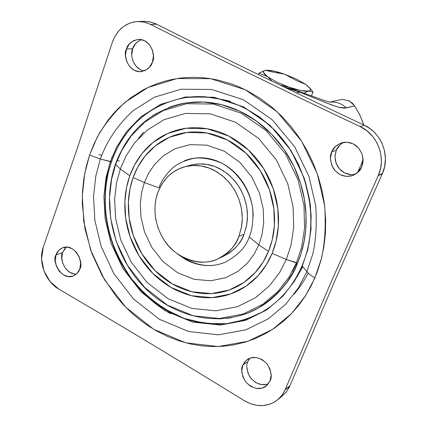 <?xml version="1.0" encoding="UTF-8"?>
<svg xmlns="http://www.w3.org/2000/svg" width="427" height="427" viewBox="0 0 427 427"><rect width="100%" height="100%" fill="white"/><g stroke="black" fill="none" stroke-linecap="round" stroke-linejoin="round"><path stroke-width="0.64" d="M265.637 70.3L263.726 70.989L263.406 72.355L267.521 76.7L258.954 73.145L258.404 74.57L258.954 73.145L267.521 76.7L277.016 82.187L289.298 87.284L300.88 90.54L308.534 91.068L303.955 93.065L310.071 90.412L310.429 89.707L310.258 88.789L305.785 84.402L297.075 80.874L305.785 84.402L309.863 88.079C310.925 89.665 310.482 90.663 308.534 91.068L313.028 92.093L311.523 95.824L313.028 92.093L308.534 91.068C304.723 91.608 298.313 90.348 289.298 87.284L280.107 85.09L289.298 87.284L296.509 90.545L277.016 82.187L267.521 76.7L272.25 81.29L267.521 76.7C262.696 73.054 262.071 70.919 265.637 70.3C269.709 69.943 276.05 71.25 284.66 74.213L296.439 79.091L284.66 74.213L297.075 80.874L284.66 74.213L270.601 71.571L284.66 74.213L273.435 71.005L265.637 70.3L270.601 71.571M265.38 70.338L258.954 73.145L265.151 70.38M313.028 92.093L309.81 88.005M305.785 84.402L296.439 79.091L305.785 84.402M219.756 258.052L223.054 256.499C234.428 250.211 241.436 242.766 244.079 234.172L238.848 236.505C236.195 245.183 229.139 252.693 217.679 259.029C201.891 267.083 175.497 258.981 163.792 239.574C152.156 220.562 154.152 202.243 157.905 192.315L161.732 184.368L166.962 177.509C170.928 173.309 175.556 170.159 180.84 168.067C186.135 165.986 191.696 165.142 197.53 165.543C203.364 165.954 209.022 167.597 214.498 170.474L222.248 175.577L229.064 182.222L234.69 190.132L238.869 198.998L241.447 208.451L242.301 218.117L241.431 227.596L238.848 236.505C236.547 242.248 233.313 247.169 229.134 251.263C224.949 255.351 220.161 258.314 214.781 260.16C209.395 261.991 203.828 262.589 198.075 261.959L192.006 260.828L186.129 258.805L180.445 255.896L174.141 251.391L168.521 245.861L164.432 240.556L161.032 234.807L157.873 227.329L155.818 219.531L155.006 212.908L155.102 204.917L156.09 198.502L157.905 192.315L160.675 186.209L164.859 179.927L168.612 175.86L173.239 172.118L178.785 168.948L185.227 166.647L192.774 165.5L200.903 165.922L209.214 168.105L217.252 172.049L224.549 177.563L230.74 184.283L235.592 191.744L239.045 199.484L241.18 207.106L242.173 214.301L242.226 220.898L241.565 226.801L238.848 236.505L244.079 234.172L246.779 224.559L247.441 218.715L247.388 212.182L246.411 205.056L244.297 197.514L240.876 189.855L236.072 182.468L229.939 175.823L222.702 170.368L214.728 166.466L206.481 164.31L198.416 163.893L190.928 165.041L185.457 166.583M222.958 256.542L228.995 253.238L234.423 248.797C238.576 244.735 241.789 239.857 244.079 234.172L246.646 225.344L247.516 215.955L246.678 206.39L244.121 197.028L239.99 188.254L234.412 180.434L227.655 173.853L219.969 168.809C214.541 165.964 208.926 164.342 203.135 163.936L196.014 164.085L189.177 165.532M262.045 312.1L266.197 309.538L261.964 312.148L245.45 319.599L226.422 323.703L205.633 323.522L184.234 318.462L163.637 308.518L145.196 294.32L129.963 277.032L118.476 258.036L110.764 238.666L106.462 219.98L104.999 202.686L105.725 187.165L108.042 173.527L111.452 161.737L110.337 161.625L106.067 177.44L103.91 196.441L105.085 218.565L110.993 243.112L122.869 268.46L141.214 292.031L165.217 310.755L192.63 322.097L220.38 325.038L245.642 320.341L266.645 309.991L282.807 296.29L294.449 281.206L302.311 266.106L307.83 249.533L311.043 229.171L310.429 205.056L304.221 178.091L290.936 150.437L270.216 125.469L243.529 106.883L214.05 97.26L185.494 96.966L160.733 104.311L141.134 116.651L126.718 131.441L116.768 146.813L110.337 161.625L100.35 159.041C105.949 143.44 116.021 126.232 133.261 110.593L154.275 97.244L180.877 89.232L211.616 89.451L243.417 99.747L272.25 119.757L294.657 146.717L309.02 176.602L315.724 205.75C316.93 223.881 315.975 239.894 312.868 253.787L306.885 271.657L302.311 266.106L307.83 249.533L311.043 229.171L310.429 205.056L304.221 178.091L290.936 150.437L270.216 125.469L243.529 106.883L214.05 97.26L185.494 96.966L160.733 104.311L141.134 116.651L126.718 131.441L116.768 146.813L110.337 161.625L106.067 177.44L103.91 196.441L105.085 218.565L110.993 243.112L122.869 268.46L141.214 292.031L165.217 310.755L192.63 322.097L220.38 325.038L245.642 320.341L266.645 309.991L282.807 296.29L294.449 281.206L302.311 266.106L302.231 265.535L302.311 266.106L306.885 271.657L298.377 287.921L285.786 304.136L268.337 318.83L245.701 329.879L218.512 334.816L188.702 331.533L159.298 319.241L133.576 299.065L113.924 273.739L101.188 246.523L94.837 220.183L93.54 196.441L95.813 176.036L100.35 159.041C105.949 143.44 116.021 126.232 133.261 110.593L154.275 97.244L180.877 89.232L211.616 89.451L243.417 99.747L272.25 119.757L294.657 146.717L309.02 176.602L315.724 205.75C316.93 223.881 315.975 239.894 312.868 253.787L306.885 271.657L310.039 274.849L314.87 278.009L321.467 258.468C324.904 243.262 325.972 225.718 324.675 205.841L317.341 173.885L301.579 141.129L276.984 111.618L245.376 89.793L210.57 78.659L177.008 78.573L148.041 87.46L125.212 102.128C113.086 113.657 103.686 125.501 97.004 137.665L89.606 155.028L100.35 159.041L111.554 161.716C102.736 185.9 98.84 231.818 130.059 276.99C144.054 295.287 163.045 310.093 184.325 318.414C198.699 322.695 212.763 324.445 226.507 323.655C239.659 321.542 251.508 317.688 262.045 312.1L264.484 310.637M177.733 254.145C194.397 265.866 210.281 268.53 225.392 262.125C238.234 255.068 246.182 246.689 249.245 236.985L258.789 244.922L254.289 253.9L247.569 262.936L238.154 271.252L225.808 277.667L210.805 280.779L194.162 279.322L177.579 272.73L162.965 261.554L151.761 247.318L144.518 231.93L140.953 217.007L140.307 203.578L141.7 192.081L144.379 182.553L158.919 187.832L144.379 182.553L148.366 173.682L154.483 164.534L163.279 155.834L175.129 148.708L189.946 144.652L206.876 145.169L224.196 151.147L239.766 162.276L251.813 177.013L259.557 193.223L263.229 209.006L263.678 223.145L261.906 235.122L258.789 244.922L268.498 251.375L272.239 239.75L274.38 225.515L273.867 208.702L269.506 189.924L260.289 170.64L245.931 153.138L227.399 139.976L206.823 132.968L186.77 132.455L169.257 137.355L155.289 145.863L144.956 156.202L137.782 167.032L133.117 177.525L144.379 182.553L133.117 177.525C136.485 168.105 141.417 159.847 147.918 152.754C154.43 145.666 162.079 140.302 170.864 136.672C179.66 133.048 188.964 131.5 198.763 132.023C208.573 132.573 218.117 135.22 227.399 139.976C236.681 144.753 244.927 151.307 252.143 159.629C259.349 167.971 264.905 177.418 268.813 187.976C272.698 198.539 274.614 209.331 274.561 220.359C274.476 231.37 272.458 241.714 268.498 251.375C264.526 261.02 258.975 269.229 251.861 276.013C244.735 282.77 236.643 287.622 227.58 290.568C218.523 293.493 209.209 294.363 199.639 293.178C190.079 291.983 180.957 288.882 172.273 283.886C163.6 278.879 155.967 272.367 149.37 264.361C142.778 256.349 137.67 247.409 134.035 237.54C130.406 227.671 128.506 217.556 128.33 207.196C128.164 196.831 129.76 186.941 133.117 177.525L129.995 188.771L128.388 202.323L129.173 218.144L133.384 235.72L141.903 253.851L155.076 270.649L172.273 283.886L191.814 291.748L211.472 293.579L229.24 290.002L243.897 282.487L255.106 272.693L263.123 262.007L268.498 251.375L258.789 244.922L254.289 253.9L247.569 262.936L238.154 271.252L225.808 277.667L210.805 280.779L194.162 279.322L177.579 272.73L162.965 261.554L151.761 247.318L144.518 231.93L140.953 217.007L140.307 203.578L141.7 192.081L144.379 182.553L148.366 173.682L154.483 164.534L163.279 155.834L175.129 148.708L189.946 144.652L206.876 145.169L224.196 151.147L239.766 162.276L251.813 177.013L259.557 193.223L263.229 209.006L263.678 223.145L261.906 235.122L258.789 244.922L249.245 236.985C252.288 229.881 253.43 220.476 252.677 208.771C250.676 192.758 239.921 173.33 222.077 163.322C212.95 159.346 203.967 157.595 195.118 158.075C186.866 159.703 179.826 162.602 173.992 166.77C166.386 173.672 161.358 180.69 158.919 187.832M168.516 107.625C179.468 103.387 191.04 101.519 203.231 102.016C216.473 102.576 229.4 106.013 242.013 112.312C254.631 118.653 265.866 127.438 275.709 138.668C285.535 149.936 293.109 162.73 298.42 177.061C303.698 191.397 306.266 206.044 306.116 220.999C305.929 235.939 303.101 249.918 297.619 262.941L286.303 259.493L272.138 253.36L266.464 264.543L258.015 275.767L246.208 286.047L230.777 293.92L212.096 297.646L191.445 295.687L170.928 287.398L152.887 273.488L139.063 255.848L130.128 236.814L125.709 218.373L124.871 201.768L126.552 187.533L129.813 175.721L134.702 164.699L142.223 153.309L153.063 142.431L167.726 133.459L186.129 128.271L207.223 128.773L228.877 136.117L248.397 149.952L263.523 168.366L273.237 188.67L277.822 208.445L278.351 226.145L276.088 241.127L272.138 253.36L286.303 259.493L290.99 245.194L293.696 227.655L293.119 206.903L287.761 183.717L276.354 159.922L258.581 138.385L235.661 122.277L210.292 113.828L185.644 113.401L164.203 119.597L147.171 130.155L134.612 142.896L125.922 156.186L120.291 169.023L129.813 175.721L120.291 169.023L125.922 156.186L134.612 142.896L147.171 130.155L164.203 119.597L185.644 113.401L210.292 113.828L235.661 122.277L258.581 138.385L276.354 159.922L287.761 183.717L293.119 206.903L293.696 227.655L290.99 245.194L286.303 259.493L296.418 262.84L301.574 247.249L304.574 228.114L303.976 205.456L298.137 180.135L285.668 154.163L266.229 130.683L241.17 113.171L213.463 104.055L186.594 103.702L163.263 110.55L144.764 122.117L131.137 136.016L121.727 150.491L115.632 164.448L120.291 169.023L115.632 164.448L121.727 150.491L131.137 136.016L144.764 122.117L163.263 110.55L186.594 103.702L213.463 104.055L241.17 113.171L266.229 130.683L285.668 154.163L298.137 180.135L303.976 205.456L304.574 228.114L301.574 247.249L296.418 262.84L297.619 262.941C291.822 279.509 278.778 294.507 258.484 307.931L271.204 299.119L258.506 307.915L248.349 312.826M302.487 248.594L304.632 238.469L302.487 248.594M263.107 126.253L255.186 120.163L263.107 126.253M231.893 107.882L221.122 104.572L210.356 102.597L221.122 104.572L231.893 107.882M244.655 314.224C255.768 310.349 265.807 304.264 274.774 295.97C284.499 286.939 292.111 275.933 297.619 262.941L301.152 253.222L303.965 242.061L305.727 229.379L306.036 215.203L304.446 199.687L300.501 183.172L293.824 166.215L284.195 149.599L271.647 134.254L256.542 121.145L239.547 111.116L221.57 104.695L203.578 102.032L186.455 102.891L198.32 101.936L186.482 102.891C151.932 109.643 128.265 130.038 115.482 164.08L115.632 164.448L115.696 163.947M279.701 291.033L287.051 281.969L292.853 272.778L287.051 281.969L279.701 291.033M184.854 97.703C139.816 106.024 119.218 139.405 111.554 161.716L111.452 161.737C119.176 139.17 140.366 105.063 186.54 97.447C222.616 92.296 263.155 110.892 287.643 145.906C312.094 180.909 317.677 229.011 302.129 265.631C293.152 286.207 279.765 301.713 261.964 312.148L245.45 319.599L226.422 323.703L205.633 323.522L184.234 318.462L163.637 308.518L145.196 294.32L129.963 277.032L118.476 258.036L110.764 238.666L106.462 219.98L104.999 202.686L105.725 187.165L108.042 173.527L111.452 161.737C119.176 139.17 140.366 105.063 186.54 97.447L204.501 96.699L223.326 99.646L242.104 106.515L259.819 117.137L275.538 130.94L288.572 147.048L298.558 164.459L305.46 182.196L309.522 199.462L311.134 215.672L310.776 230.479L308.908 243.721L305.94 255.383L302.231 265.535M104.983 200.082C105.117 185.008 106.958 172.204 110.508 161.673L112.152 156.794M119.405 161.144L117.158 160.029M66.329 247.078L62.561 252.597L56.049 254.919C56.748 251.914 59.091 249.469 63.079 247.585C75.435 243.139 84.397 264.286 79.78 268.914L80.623 263.374L79.518 257.598L76.62 252.48L72.393 248.813L67.487 247.148L62.662 247.735L58.648 250.468L56.049 254.919L55.243 260.411L56.348 266.117L59.198 271.188L63.367 274.849L68.235 276.557L73.065 276.039L77.122 273.36L79.78 268.914C79.07 271.764 76.865 274.123 73.172 276.002C60.922 281.035 51.331 259.68 56.049 254.919L62.561 252.597C59.198 256.648 64.21 274.497 76.348 274.107M141.406 39.604C136.437 41.985 133.534 45.006 132.69 48.662L126.451 49.089C127.449 44.264 131.457 41.019 138.471 39.359C151.665 38.969 155.935 57.426 152.428 62.096L153.426 55.905L152.279 49.649L149.151 44.301L144.534 40.682L139.149 39.353L133.822 40.49L129.37 43.917L126.451 49.089L125.495 55.227L126.643 61.403L129.723 66.692L134.265 70.311L139.608 71.699L144.934 70.636L149.439 67.269L152.428 62.096C151.409 66.671 147.619 69.857 141.059 71.656C127.716 72.771 122.827 53.866 126.451 49.089L132.69 48.662C129.925 53.055 132.29 68.832 144.273 70.909M343.527 142.383C339.625 144.801 337.207 147.448 336.268 150.331L331.758 151.884C332.841 148.201 336.161 145.175 341.723 142.799L344.552 142.25L347.599 142.25L350.727 142.874L353.753 144.145L356.502 145.991L358.829 148.297L361.941 153.624L363.083 158.897L362.801 163.386L361.733 166.893L363.115 160.392L361.979 153.72L358.499 147.913L353.214 143.867L346.954 142.196L340.682 143.152L335.35 146.557L331.758 151.884L330.439 158.321L331.576 164.902L334.992 170.645L340.191 174.686L346.388 176.415L352.665 175.556L358.056 172.214L361.733 166.893C360.666 170.213 357.73 173.068 352.926 175.454C345.304 177.813 338.75 175.444 333.279 168.355C330.044 161.305 329.537 155.818 331.758 151.884L336.268 150.331L334.992 155.78L335.312 160.525L337.25 165.767L338.958 168.297L341.157 170.57L343.772 172.433L346.676 173.762L349.708 174.488L352.702 174.606L355.515 174.179M250.003 358.125L247.964 361.477L242.867 365.048L244.895 361.696L247.537 359.353C253.606 355.675 260.144 357.212 267.147 363.964C271.417 371.437 272.367 377.132 269.997 381.044L271.161 375.274L270.061 369.147L266.864 363.617L262.066 359.529L256.419 357.511L250.788 357.869L246.032 360.516L242.867 365.048L241.751 370.769L242.851 376.822L246 382.293L250.724 386.371L256.317 388.431L261.948 388.154L266.758 385.565L269.997 381.044L265.882 386.27C260.032 390.299 253.435 389.013 246.096 382.405C241.549 374.869 240.476 369.077 242.867 365.048L247.964 361.477C245.888 365.016 246.56 370.22 249.971 377.1C255.666 383.916 261.804 386.152 268.391 383.809M281.532 396.608L285.706 392.685L288.956 387.839L289.816 386.051L285.071 389.931L281.548 395.866L276.728 400.574C266.71 407.257 255.88 407.278 244.239 400.649C178.678 360.207 116.865 323.031 58.803 289.116L50.007 281.484L43.965 270.889L41.584 258.917L43.223 247.361L77.298 148.308L112.29 42.465L77.298 148.308L43.223 247.361C38.035 261.831 45.417 281.628 58.803 289.116C116.865 323.031 178.678 360.207 244.239 400.649L250.804 403.825L256.846 405.33L262.872 405.597L269.501 404.326L274.764 401.908L278.756 398.893L282.589 394.452L285.071 389.931L289.816 386.051L285.071 389.931L329.414 285.951L285.225 389.568L289.97 385.693L286.362 391.885L281.852 396.368M382.293 173.816L382.475 173.405L378.402 175.235L378.221 175.652L382.293 173.816L333.861 283.026L289.97 385.693L333.861 283.026L382.293 173.816L378.221 175.652L329.414 285.951L378.402 175.235L382.475 173.405C390.438 156.25 381.626 132.882 364.316 125.234L360.046 126.536L366.9 130.769L372.75 136.528L376.758 142.511L379.897 150.219L381.124 156.277L381.343 162.468L380.564 168.526L378.402 175.235C386.435 157.905 377.521 134.275 360.046 126.536C284.857 91.026 215.037 56.983 150.592 24.408C215.037 56.983 284.857 91.026 360.046 126.536L364.316 125.234L370.31 128.815L373.401 131.383L376.897 135.108L379.849 139.261L381.786 142.853L384.487 150.63L385.432 158.716L384.62 166.765L382.293 173.816M224.981 100.03L230.585 101.434M177.637 254.076L185.222 259.253C191.082 262.557 197.215 264.569 203.626 265.295C210.041 266.01 216.259 265.354 222.275 263.32M253.152 216.457C253.163 209.187 251.893 202.072 249.331 195.112C246.758 188.163 243.107 181.923 238.373 176.404C233.633 170.896 228.199 166.535 222.077 163.322C215.95 160.13 209.63 158.316 203.108 157.878C196.591 157.456 190.378 158.417 184.475 160.755M143.76 21.371L149.487 21.777L155.108 23.49L156.677 24.222L150.592 24.408L144.347 22.151L137.9 21.515C125.719 22.546 117.228 29.399 112.424 42.065L114.991 36.242L119.106 30.488L123.563 26.469L129.461 23.245L134.222 21.894L139.181 21.51L144.983 22.295L150.592 24.408L156.677 24.222C220.62 56.471 289.832 90.14 364.316 125.234C289.832 90.14 220.62 56.471 156.677 24.222L150.485 21.985L144.08 21.361M89.606 155.028L86.19 166.749L83.825 178.833L82.523 191.173L82.278 203.668L84.957 228.701L91.736 253.104L102.384 276.098L116.571 296.925L123.627 305.011L131.212 312.505L139.303 319.385L147.811 325.566L156.736 331.042L167.549 336.449L178.758 340.762L190.228 343.911L201.896 345.875L211.947 346.575L223.673 346.217L233.617 344.909L245.013 342.192L254.519 338.851L265.199 333.791L273.931 328.47L283.507 321.173L291.139 314L298.137 306.052L304.472 297.352L310.92 286.373L316.967 272.805L321.008 260.224L323.842 247.062L325.411 233.526L325.689 219.697L324.419 203.802L321.915 189.924L318.152 176.314L313.156 163.05L306.997 150.347L299.727 138.289L291.465 127.065L282.263 116.736L272.282 107.471L260.011 98.247L247.041 90.631L238.64 86.702L231.824 84.055L217.957 80.057L209.235 78.456L202.259 77.677L195.288 77.34L186.668 77.533L179.858 78.173L171.467 79.582L164.902 81.178L156.912 83.745L149.156 86.937L143.178 89.921L130.507 97.964L119.048 107.711L113.267 113.806L107.924 120.334L99.502 133.08L94.052 143.771L89.606 155.028L84.727 173.527L82.31 195.715L83.756 221.517L90.673 250.137L104.492 279.712L125.81 307.275L153.72 329.297L185.67 342.806L218.128 346.543L247.793 341.317L272.549 329.388L291.678 313.434L305.502 295.762L314.87 278.009L310.039 274.849L306.885 271.657L298.377 287.921L285.786 304.136L268.337 318.83L245.701 329.879L218.512 334.816L188.702 331.533L159.298 319.241L133.576 299.065L113.924 273.739L101.188 246.523L94.837 220.183L93.54 196.441L95.813 176.036L100.35 159.041L89.606 155.028M65.15 248.183L62.561 252.597L61.755 258.047L62.849 263.699M65.678 268.716L69.814 272.346L74.645 274.033M140.019 40.149L135.594 43.538L132.69 48.662L131.74 54.736M132.872 60.853L135.925 66.089L140.43 69.67M339.828 145.057L336.268 150.331L334.955 156.704L336.076 163.21L339.46 168.895L344.61 172.887L350.754 174.595M246.854 367.145L247.943 373.134L251.055 378.552L255.741 382.581L261.292 384.615L266.88 384.332M308.139 273.147C304.664 280.155 300.01 287.131 294.182 294.07M213.778 318.579L220.93 318.926M296.69 277.475L302.796 266.629M98.936 154.579L101.733 155.252M105.239 206.994C105.939 230.473 115.023 254.882 132.498 280.219M136.821 285.626C146.386 296.978 157.643 306.34 170.592 313.712M163.909 103.777C151.612 109.088 140.953 116.779 131.938 126.846C122.944 136.907 116.149 148.532 111.554 161.716C106.969 174.889 104.823 188.681 105.106 203.081C105.4 217.482 108.058 231.525 113.091 245.221C118.13 258.911 125.207 271.337 134.324 282.509C143.451 293.68 154.035 302.807 166.087 309.89C178.15 316.973 190.885 321.435 204.282 323.287C217.701 325.118 230.826 324.072 243.662 320.149M151.959 116.165L156.922 113.118M231.776 317.645L226.999 318.382M296.418 262.84L289.058 277.048L278.142 291.267L262.968 304.2L243.23 314.01L219.451 318.505L193.292 315.804L167.421 305.161L144.748 287.526L127.411 265.295L116.187 241.362L110.62 218.181L109.525 197.295L111.58 179.367L115.632 164.448L111.58 179.367L109.525 197.295L110.62 218.181L116.187 241.362L127.411 265.295L144.748 287.526L167.421 305.161L193.292 315.804L219.451 318.505L243.23 314.01L262.968 304.2L278.142 291.267L289.058 277.048L296.418 262.84M286.303 259.493L279.6 272.543L269.645 285.615L255.773 297.539L237.7 306.613L215.881 310.824L191.835 308.411L168.014 298.676L147.101 282.46L131.105 261.975L120.75 239.91L115.621 218.528L114.623 199.276L116.539 182.751L120.291 169.023L116.539 182.751L114.623 199.276L115.621 218.528L120.75 239.91L131.105 261.975L147.101 282.46L168.014 298.676L191.835 308.411L215.881 310.824L237.7 306.613L255.773 297.539L269.645 285.615L279.6 272.543L286.303 259.493M272.138 253.36C276.317 243.193 278.452 232.315 278.543 220.716C278.612 209.107 276.6 197.744 272.506 186.615C268.386 175.502 262.536 165.553 254.946 156.773C247.34 148.02 238.65 141.134 228.877 136.117C219.104 131.126 209.059 128.351 198.736 127.796C188.43 127.262 178.657 128.911 169.412 132.738C160.189 136.576 152.156 142.223 145.329 149.685C138.513 157.152 133.341 165.831 129.813 175.721C126.301 185.617 124.636 195.998 124.817 206.881C125.004 217.754 127 228.37 130.806 238.73C134.622 249.085 139.987 258.468 146.899 266.88C153.816 275.292 161.828 282.13 170.928 287.398C180.039 292.66 189.615 295.927 199.66 297.203C209.716 298.468 219.51 297.566 229.032 294.513C238.565 291.433 247.084 286.346 254.593 279.253C262.093 272.132 267.942 263.502 272.138 253.36M296.397 92.937L299.951 92.264L285.172 87.535L299.951 92.264L296.397 92.937M363.916 125.357L359.982 115.306L354.64 105.875L346.446 107.919L339.017 107.39L328.24 103.649L299.951 92.264L331.592 104.962L340.308 107.689L344.706 108.154L354.64 105.875L359.518 114.34L363.238 123.312M357.388 172.812L361.381 164.224L363.094 159.111L361.381 164.224L357.388 172.818M339.903 99.838L342.662 99.406L349.419 100.969L354.64 105.875L352.27 103.056L348.523 100.521M342.662 99.406L340.063 99.806M329.97 102.17C336.172 101.53 341.664 103.446 346.446 107.919C342.24 103.942 337.373 101.978 331.848 102.032M298.964 91.346L299.951 92.264L298.964 91.346M143.541 132.237L138.385 138.46M292.249 271.567L296.925 262.968M309.869 88.09L311.513 90.028M258.506 307.915L258.484 307.931C221.917 328.56 174.323 318.531 143.707 286.752C113.011 254.967 101.3 204.779 115.466 164.123M73.172 276.002L73.583 275.837M141.059 71.656L141.577 71.603M352.926 175.454L353.962 175.022M265.882 386.27L266.48 385.805M281.879 396.347L278.319 399.288M138.401 21.505L144.556 21.35M359.401 168.932L357.954 172.316M340.783 99.64L329.772 102.133M283.48 86.718L299.039 91.378L324.595 100.628L330.194 102.213"/></g></svg>
